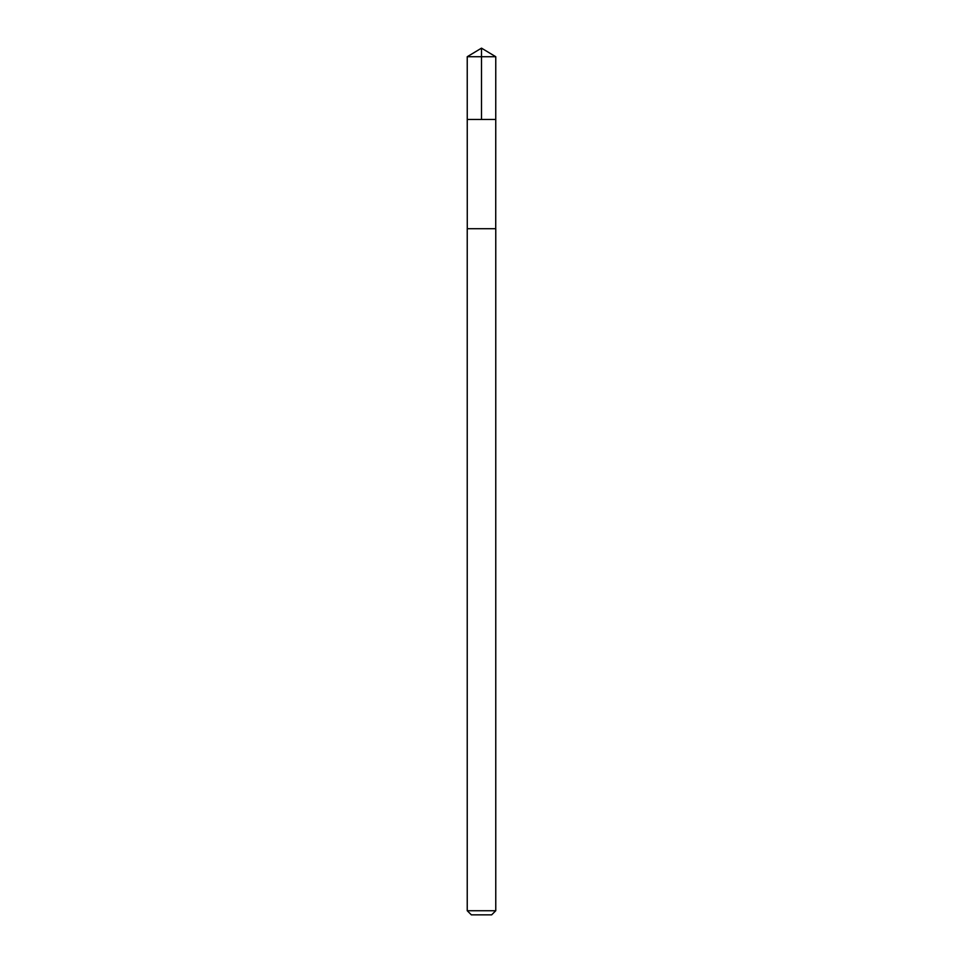<?xml version="1.0" encoding="UTF-8"?>
<svg xmlns="http://www.w3.org/2000/svg" width="963" height="963" viewBox="0 0 963 963"><rect width="100%" height="100%" fill="white"/><g stroke="black" fill="none" stroke-linecap="round" stroke-linejoin="round"><path stroke-width="1.44" d="M472.821 119.472L495.752 119.472L495.764 56.721L467.236 56.721L467.248 119.472L495.752 119.472L495.728 228.713L467.272 228.713L467.248 119.472L472.821 119.472M495.764 228.713L467.236 228.713L467.236 910.733L495.764 910.733L495.764 228.713M495.764 910.733L491.648 914.85L471.352 914.85L467.236 910.733M481.5 119.472L481.5 48.15L467.236 56.721M481.5 48.15L495.764 56.721"/></g></svg>
